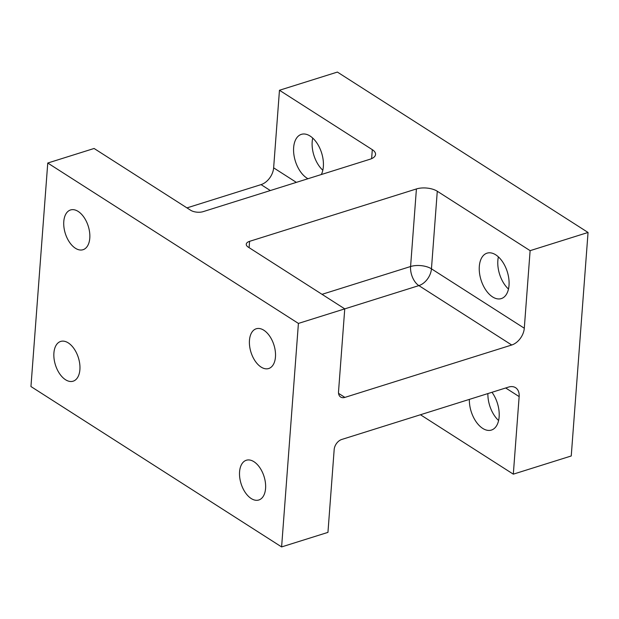<?xml version="1.0" encoding="UTF-8"?>
<svg xmlns="http://www.w3.org/2000/svg" width="619" height="619" viewBox="0 0 619 619"><rect width="100%" height="100%" fill="white"/><g stroke="black" fill="none" stroke-linecap="round" stroke-linejoin="round"><path stroke-width="0.93" d="M186.953 207.891L261.056 184.617A14.879 9.997 122.6 0 0 273.637 167.834L279.463 90.266L372.305 149.666A14.879 6.894 -175.7 0 1 375.555 154.417A14.879 6.894 -175.7 0 1 370 159.245L203.171 211.636A8.929 4.14 -175.7 0 1 190.644 210.251L94.096 148.475L47.756 163.029L298.412 323.42L281.606 546.925L30.95 386.535L47.756 163.029M53.907 352.992A20.829 12.04 72.6 0 1 60.662 341.44A20.829 12.04 72.6 0 1 74.172 348.884A20.829 12.04 72.6 0 1 79.897 369.628A20.829 12.04 72.6 0 1 73.143 381.188A20.829 12.04 72.6 0 1 59.633 373.744A20.829 12.04 72.6 0 1 53.907 352.992M279.463 90.266L337.394 72.075L588.05 232.465L530.119 250.656L437.285 191.248A14.879 6.894 -175.7 0 0 416.417 188.95L249.589 241.34A8.929 4.14 -175.7 0 0 246.254 244.234A8.929 4.14 -175.7 0 0 248.204 247.089L344.752 308.866L338.523 391.695A8.929 5.997 -57.4 0 0 340.667 397.034A8.929 5.997 -57.4 0 0 344.884 397.398L338.562 393.359M588.05 232.465L571.244 455.971L513.313 474.162L519.148 396.593A14.879 9.997 -57.4 0 0 515.581 387.695A14.879 9.997 -57.4 0 0 508.555 387.084L341.719 439.475A8.929 5.997 -57.4 0 0 334.175 449.549L327.946 532.379L281.606 546.925M89.786 238.153A20.829 12.04 72.6 0 1 83.031 249.712A20.829 12.04 72.6 0 1 69.521 242.269A20.829 12.04 72.6 0 1 63.788 221.517A20.829 12.04 72.6 0 1 70.551 209.965A20.829 12.04 72.6 0 1 84.052 217.401A20.829 12.04 72.6 0 1 89.786 238.153M275.455 356.962A20.829 12.04 72.6 0 1 268.7 368.522A20.829 12.04 72.6 0 1 255.19 361.078A20.829 12.04 72.6 0 1 249.465 340.326A20.829 12.04 72.6 0 1 256.22 328.774A20.829 12.04 72.6 0 1 269.729 336.21A20.829 12.04 72.6 0 1 275.455 356.962M265.574 488.437A20.829 12.04 72.6 0 1 258.812 499.997A20.829 12.04 72.6 0 1 245.31 492.554A20.829 12.04 72.6 0 1 239.576 471.802A20.829 12.04 72.6 0 1 246.331 460.25A20.829 12.04 72.6 0 1 259.841 467.693A20.829 12.04 72.6 0 1 265.574 488.437M513.313 474.162L420.479 414.761A14.879 6.894 4.3 0 0 420.463 414.745M530.119 250.656L524.293 328.225A14.879 9.997 -57.4 0 1 511.72 345.007L344.884 397.398M437.285 191.248L431.451 268.824A14.879 9.997 -57.4 0 1 418.877 285.607L298.412 323.42M469.357 399.394A23.808 13.757 -107.4 0 0 482.704 428.394A23.808 13.757 -107.4 0 0 491.416 430.066A23.808 13.757 -107.4 0 0 499.216 415.055A23.808 13.757 -107.4 0 0 491.981 392.291M487.888 393.568A23.808 13.757 -107.4 0 0 498.605 420.525M321.315 174.535A23.808 13.757 -107.4 0 0 319.28 147.113A23.808 13.757 -107.4 0 0 301.368 134.354A23.808 13.757 -107.4 0 0 293.646 147.57A23.808 13.757 -107.4 0 0 306.916 178.11A23.808 13.757 -107.4 0 0 307.968 178.729M498.388 256.885A23.808 13.757 -107.4 0 0 497.854 260.553A23.808 13.757 -107.4 0 0 508.485 289.05M492.585 296.919A23.808 13.757 -107.4 0 0 501.305 298.59A23.808 13.757 -107.4 0 0 507.294 271.756A23.808 13.757 -107.4 0 0 487.037 253.163A23.808 13.757 -107.4 0 0 479.315 266.371A23.808 13.757 -107.4 0 0 492.585 296.919M312.719 138.076A23.808 13.757 -107.4 0 0 312.185 141.743A23.808 13.757 -107.4 0 0 322.816 170.24M249.109 247.662L249.589 241.34M416.417 188.95L410.583 266.518L322.035 294.327M511.72 345.007L418.877 285.607A14.879 8.596 72.6 0 1 410.583 266.518A14.879 6.894 4.3 0 1 431.451 268.824L524.293 328.225M519.148 396.593L505.692 387.981M273.637 167.834L296.354 182.373M261.056 184.617L270.325 190.544M371.624 158.634L372.305 149.666"/></g></svg>
